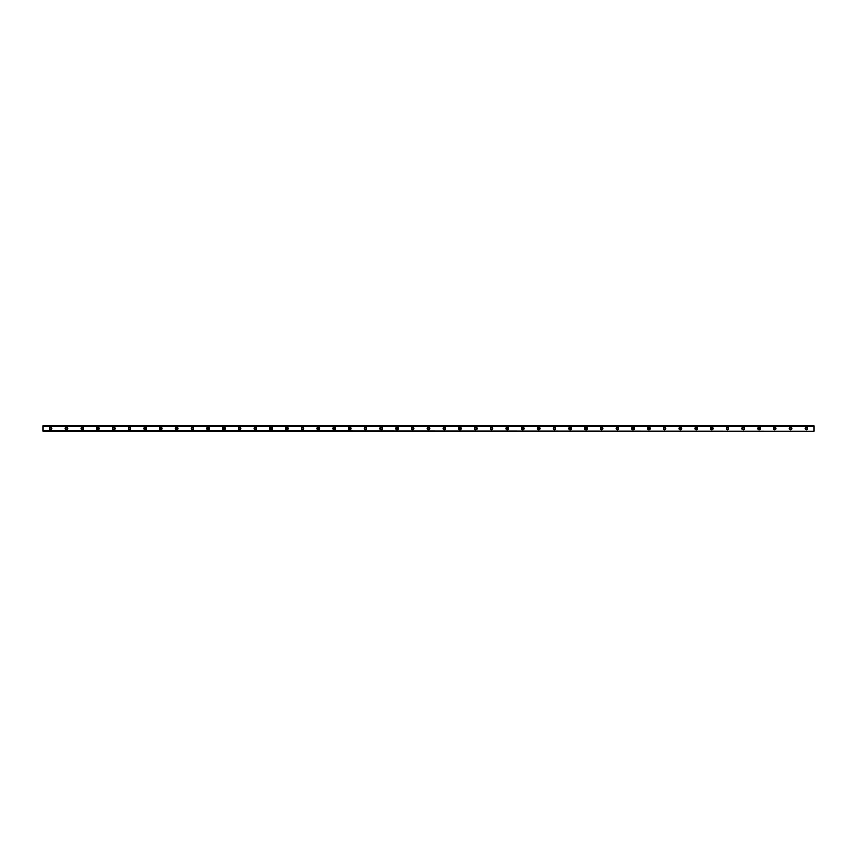 <?xml version="1.0" encoding="UTF-8"?>
<svg xmlns="http://www.w3.org/2000/svg" width="857" height="857" viewBox="0 0 857 857"><rect width="100%" height="100%" fill="white"/><g stroke="black" fill="none" stroke-linecap="round" stroke-linejoin="round"><path stroke-width="1.29" d="M50.724 429.282A0.782 0.782 0 0 1 49.931 428.5A0.782 0.782 0 0 1 50.724 427.718A0.782 0.782 0 0 1 51.506 428.5A0.782 0.782 0 0 1 50.724 429.282M806.276 429.282A0.782 0.782 0 0 1 805.494 428.5A0.782 0.782 0 0 1 806.276 427.718A0.782 0.782 0 0 1 807.069 428.5A0.782 0.782 0 0 1 806.276 429.282M790.54 429.282A0.782 0.782 0 0 1 789.747 428.5A0.782 0.782 0 0 1 790.54 427.718A0.782 0.782 0 0 1 791.322 428.5A0.782 0.782 0 0 1 790.54 429.282M774.803 429.282A0.782 0.782 0 0 1 774.01 428.5A0.782 0.782 0 0 1 774.803 427.718A0.782 0.782 0 0 1 775.585 428.5A0.782 0.782 0 0 1 774.803 429.282M759.056 429.282A0.782 0.782 0 0 1 758.274 428.5A0.782 0.782 0 0 1 759.056 427.718A0.782 0.782 0 0 1 759.848 428.5A0.782 0.782 0 0 1 759.056 429.282M743.319 429.282A0.782 0.782 0 0 1 742.526 428.5A0.782 0.782 0 0 1 743.319 427.718A0.782 0.782 0 0 1 744.101 428.5A0.782 0.782 0 0 1 743.319 429.282M727.572 429.282A0.782 0.782 0 0 1 726.79 428.5A0.782 0.782 0 0 1 727.572 427.718A0.782 0.782 0 0 1 728.364 428.5A0.782 0.782 0 0 1 727.572 429.282M711.835 429.282A0.782 0.782 0 0 1 711.053 428.5A0.782 0.782 0 0 1 711.835 427.718A0.782 0.782 0 0 1 712.617 428.5A0.782 0.782 0 0 1 711.835 429.282M696.098 429.282A0.782 0.782 0 0 1 695.306 428.5A0.782 0.782 0 0 1 696.098 427.718A0.782 0.782 0 0 1 696.88 428.5A0.782 0.782 0 0 1 696.098 429.282M680.351 429.282A0.782 0.782 0 0 1 679.569 428.5A0.782 0.782 0 0 1 680.351 427.718A0.782 0.782 0 0 1 681.144 428.5A0.782 0.782 0 0 1 680.351 429.282M664.614 429.282A0.782 0.782 0 0 1 663.821 428.5A0.782 0.782 0 0 1 664.614 427.718A0.782 0.782 0 0 1 665.396 428.5A0.782 0.782 0 0 1 664.614 429.282M648.867 429.282A0.782 0.782 0 0 1 648.085 428.5A0.782 0.782 0 0 1 648.867 427.718A0.782 0.782 0 0 1 649.66 428.5A0.782 0.782 0 0 1 648.867 429.282M633.13 429.282A0.782 0.782 0 0 1 632.348 428.5A0.782 0.782 0 0 1 633.13 427.718A0.782 0.782 0 0 1 633.923 428.5A0.782 0.782 0 0 1 633.13 429.282M617.394 429.282A0.782 0.782 0 0 1 616.601 428.5A0.782 0.782 0 0 1 617.394 427.718A0.782 0.782 0 0 1 618.176 428.5A0.782 0.782 0 0 1 617.394 429.282M601.646 429.282A0.782 0.782 0 0 1 600.864 428.5A0.782 0.782 0 0 1 601.646 427.718A0.782 0.782 0 0 1 602.439 428.5A0.782 0.782 0 0 1 601.646 429.282M585.909 429.282A0.782 0.782 0 0 1 585.117 428.5A0.782 0.782 0 0 1 585.909 427.718A0.782 0.782 0 0 1 586.691 428.5A0.782 0.782 0 0 1 585.909 429.282M570.162 429.282A0.782 0.782 0 0 1 569.38 428.5A0.782 0.782 0 0 1 570.162 427.718A0.782 0.782 0 0 1 570.955 428.5A0.782 0.782 0 0 1 570.162 429.282M554.425 429.282A0.782 0.782 0 0 1 553.643 428.5A0.782 0.782 0 0 1 554.425 427.718A0.782 0.782 0 0 1 555.218 428.5A0.782 0.782 0 0 1 554.425 429.282M538.689 429.282A0.782 0.782 0 0 1 537.896 428.5A0.782 0.782 0 0 1 538.689 427.718A0.782 0.782 0 0 1 539.471 428.5A0.782 0.782 0 0 1 538.689 429.282M522.941 429.282A0.782 0.782 0 0 1 522.159 428.5A0.782 0.782 0 0 1 522.941 427.718A0.782 0.782 0 0 1 523.734 428.5A0.782 0.782 0 0 1 522.941 429.282M507.205 429.282A0.782 0.782 0 0 1 506.412 428.5A0.782 0.782 0 0 1 507.205 427.718A0.782 0.782 0 0 1 507.987 428.5A0.782 0.782 0 0 1 507.205 429.282M491.468 429.282A0.782 0.782 0 0 1 490.675 428.5A0.782 0.782 0 0 1 491.468 427.718A0.782 0.782 0 0 1 492.25 428.5A0.782 0.782 0 0 1 491.468 429.282M475.721 429.282A0.782 0.782 0 0 1 474.939 428.5A0.782 0.782 0 0 1 475.721 427.718A0.782 0.782 0 0 1 476.513 428.5A0.782 0.782 0 0 1 475.721 429.282M459.984 429.282A0.782 0.782 0 0 1 459.191 428.5A0.782 0.782 0 0 1 459.984 427.718A0.782 0.782 0 0 1 460.766 428.5A0.782 0.782 0 0 1 459.984 429.282M444.237 429.282A0.782 0.782 0 0 1 443.455 428.5A0.782 0.782 0 0 1 444.237 427.718A0.782 0.782 0 0 1 445.029 428.5A0.782 0.782 0 0 1 444.237 429.282M428.5 429.282A0.782 0.782 0 0 1 427.718 428.5A0.782 0.782 0 0 1 428.5 427.718A0.782 0.782 0 0 1 429.282 428.5A0.782 0.782 0 0 1 428.5 429.282M412.763 429.282A0.782 0.782 0 0 1 411.971 428.5A0.782 0.782 0 0 1 412.763 427.718A0.782 0.782 0 0 1 413.545 428.5A0.782 0.782 0 0 1 412.763 429.282M397.016 429.282A0.782 0.782 0 0 1 396.234 428.5A0.782 0.782 0 0 1 397.016 427.718A0.782 0.782 0 0 1 397.809 428.5A0.782 0.782 0 0 1 397.016 429.282M381.279 429.282A0.782 0.782 0 0 1 380.487 428.5A0.782 0.782 0 0 1 381.279 427.718A0.782 0.782 0 0 1 382.061 428.5A0.782 0.782 0 0 1 381.279 429.282M365.532 429.282A0.782 0.782 0 0 1 364.75 428.5A0.782 0.782 0 0 1 365.532 427.718A0.782 0.782 0 0 1 366.325 428.5A0.782 0.782 0 0 1 365.532 429.282M349.795 429.282A0.782 0.782 0 0 1 349.013 428.5A0.782 0.782 0 0 1 349.795 427.718A0.782 0.782 0 0 1 350.588 428.5A0.782 0.782 0 0 1 349.795 429.282M334.059 429.282A0.782 0.782 0 0 1 333.266 428.5A0.782 0.782 0 0 1 334.059 427.718A0.782 0.782 0 0 1 334.841 428.5A0.782 0.782 0 0 1 334.059 429.282M318.311 429.282A0.782 0.782 0 0 1 317.529 428.5A0.782 0.782 0 0 1 318.311 427.718A0.782 0.782 0 0 1 319.104 428.5A0.782 0.782 0 0 1 318.311 429.282M302.575 429.282A0.782 0.782 0 0 1 301.782 428.5A0.782 0.782 0 0 1 302.575 427.718A0.782 0.782 0 0 1 303.357 428.5A0.782 0.782 0 0 1 302.575 429.282M286.838 429.282A0.782 0.782 0 0 1 286.045 428.5A0.782 0.782 0 0 1 286.838 427.718A0.782 0.782 0 0 1 287.62 428.5A0.782 0.782 0 0 1 286.838 429.282M271.091 429.282A0.782 0.782 0 0 1 270.309 428.5A0.782 0.782 0 0 1 271.091 427.718A0.782 0.782 0 0 1 271.883 428.5A0.782 0.782 0 0 1 271.091 429.282M255.354 429.282A0.782 0.782 0 0 1 254.561 428.5A0.782 0.782 0 0 1 255.354 427.718A0.782 0.782 0 0 1 256.136 428.5A0.782 0.782 0 0 1 255.354 429.282M239.606 429.282A0.782 0.782 0 0 1 238.824 428.5A0.782 0.782 0 0 1 239.606 427.718A0.782 0.782 0 0 1 240.399 428.5A0.782 0.782 0 0 1 239.606 429.282M223.87 429.282A0.782 0.782 0 0 1 223.077 428.5A0.782 0.782 0 0 1 223.87 427.718A0.782 0.782 0 0 1 224.652 428.5A0.782 0.782 0 0 1 223.87 429.282M208.133 429.282A0.782 0.782 0 0 1 207.34 428.5A0.782 0.782 0 0 1 208.133 427.718A0.782 0.782 0 0 1 208.915 428.5A0.782 0.782 0 0 1 208.133 429.282M192.386 429.282A0.782 0.782 0 0 1 191.604 428.5A0.782 0.782 0 0 1 192.386 427.718A0.782 0.782 0 0 1 193.179 428.5A0.782 0.782 0 0 1 192.386 429.282M176.649 429.282A0.782 0.782 0 0 1 175.856 428.5A0.782 0.782 0 0 1 176.649 427.718A0.782 0.782 0 0 1 177.431 428.5A0.782 0.782 0 0 1 176.649 429.282M160.902 429.282A0.782 0.782 0 0 1 160.12 428.5A0.782 0.782 0 0 1 160.902 427.718A0.782 0.782 0 0 1 161.694 428.5A0.782 0.782 0 0 1 160.902 429.282M145.165 429.282A0.782 0.782 0 0 1 144.383 428.5A0.782 0.782 0 0 1 145.165 427.718A0.782 0.782 0 0 1 145.947 428.5A0.782 0.782 0 0 1 145.165 429.282M129.428 429.282A0.782 0.782 0 0 1 128.636 428.5A0.782 0.782 0 0 1 129.428 427.718A0.782 0.782 0 0 1 130.21 428.5A0.782 0.782 0 0 1 129.428 429.282M113.681 429.282A0.782 0.782 0 0 1 112.899 428.5A0.782 0.782 0 0 1 113.681 427.718A0.782 0.782 0 0 1 114.474 428.5A0.782 0.782 0 0 1 113.681 429.282M97.944 429.282A0.782 0.782 0 0 1 97.152 428.5A0.782 0.782 0 0 1 97.944 427.718A0.782 0.782 0 0 1 98.726 428.5A0.782 0.782 0 0 1 97.944 429.282M82.197 429.282A0.782 0.782 0 0 1 81.415 428.5A0.782 0.782 0 0 1 82.197 427.718A0.782 0.782 0 0 1 82.99 428.5A0.782 0.782 0 0 1 82.197 429.282M66.46 429.282A0.782 0.782 0 0 1 65.678 428.5A0.782 0.782 0 0 1 66.46 427.718A0.782 0.782 0 0 1 67.253 428.5A0.782 0.782 0 0 1 66.46 429.282M50.724 427.257A1.243 1.243 0 0 0 49.47 428.5A1.243 1.243 0 0 0 50.724 429.743A1.243 1.243 0 0 0 51.966 428.5A1.243 1.243 0 0 0 50.724 427.257M806.276 427.257A1.243 1.243 0 0 0 805.034 428.5A1.243 1.243 0 0 0 806.276 429.743A1.243 1.243 0 0 0 807.53 428.5A1.243 1.243 0 0 0 806.276 427.257M790.54 427.257A1.243 1.243 0 0 0 789.297 428.5A1.243 1.243 0 0 0 790.54 429.743A1.243 1.243 0 0 0 791.782 428.5A1.243 1.243 0 0 0 790.54 427.257M774.803 427.257A1.243 1.243 0 0 0 773.55 428.5A1.243 1.243 0 0 0 774.803 429.743A1.243 1.243 0 0 0 776.046 428.5A1.243 1.243 0 0 0 774.803 427.257M759.056 427.257A1.243 1.243 0 0 0 757.813 428.5A1.243 1.243 0 0 0 759.056 429.743A1.243 1.243 0 0 0 760.298 428.5A1.243 1.243 0 0 0 759.056 427.257M743.319 427.257A1.243 1.243 0 0 0 742.066 428.5A1.243 1.243 0 0 0 743.319 429.743A1.243 1.243 0 0 0 744.562 428.5A1.243 1.243 0 0 0 743.319 427.257M727.572 427.257A1.243 1.243 0 0 0 726.329 428.5A1.243 1.243 0 0 0 727.572 429.743A1.243 1.243 0 0 0 728.825 428.5A1.243 1.243 0 0 0 727.572 427.257M711.835 427.257A1.243 1.243 0 0 0 710.592 428.5A1.243 1.243 0 0 0 711.835 429.743A1.243 1.243 0 0 0 713.078 428.5A1.243 1.243 0 0 0 711.835 427.257M696.098 427.257A1.243 1.243 0 0 0 694.845 428.5A1.243 1.243 0 0 0 696.098 429.743A1.243 1.243 0 0 0 697.341 428.5A1.243 1.243 0 0 0 696.098 427.257M680.351 427.257A1.243 1.243 0 0 0 679.108 428.5A1.243 1.243 0 0 0 680.351 429.743A1.243 1.243 0 0 0 681.604 428.5A1.243 1.243 0 0 0 680.351 427.257M664.614 427.257A1.243 1.243 0 0 0 663.361 428.5A1.243 1.243 0 0 0 664.614 429.743A1.243 1.243 0 0 0 665.857 428.5A1.243 1.243 0 0 0 664.614 427.257M648.867 427.257A1.243 1.243 0 0 0 647.624 428.5A1.243 1.243 0 0 0 648.867 429.743A1.243 1.243 0 0 0 650.12 428.5A1.243 1.243 0 0 0 648.867 427.257M633.13 427.257A1.243 1.243 0 0 0 631.888 428.5A1.243 1.243 0 0 0 633.13 429.743A1.243 1.243 0 0 0 634.373 428.5A1.243 1.243 0 0 0 633.13 427.257M617.394 427.257A1.243 1.243 0 0 0 616.14 428.5A1.243 1.243 0 0 0 617.394 429.743A1.243 1.243 0 0 0 618.636 428.5A1.243 1.243 0 0 0 617.394 427.257M601.646 427.257A1.243 1.243 0 0 0 600.403 428.5A1.243 1.243 0 0 0 601.646 429.743A1.243 1.243 0 0 0 602.899 428.5A1.243 1.243 0 0 0 601.646 427.257M585.909 427.257A1.243 1.243 0 0 0 584.667 428.5A1.243 1.243 0 0 0 585.909 429.743A1.243 1.243 0 0 0 587.152 428.5A1.243 1.243 0 0 0 585.909 427.257M570.162 427.257A1.243 1.243 0 0 0 568.919 428.5A1.243 1.243 0 0 0 570.162 429.743A1.243 1.243 0 0 0 571.415 428.5A1.243 1.243 0 0 0 570.162 427.257M554.425 427.257A1.243 1.243 0 0 0 553.183 428.5A1.243 1.243 0 0 0 554.425 429.743A1.243 1.243 0 0 0 555.668 428.5A1.243 1.243 0 0 0 554.425 427.257M538.689 427.257A1.243 1.243 0 0 0 537.435 428.5A1.243 1.243 0 0 0 538.689 429.743A1.243 1.243 0 0 0 539.931 428.5A1.243 1.243 0 0 0 538.689 427.257M522.941 427.257A1.243 1.243 0 0 0 521.699 428.5A1.243 1.243 0 0 0 522.941 429.743A1.243 1.243 0 0 0 524.195 428.5A1.243 1.243 0 0 0 522.941 427.257M507.205 427.257A1.243 1.243 0 0 0 505.962 428.5A1.243 1.243 0 0 0 507.205 429.743A1.243 1.243 0 0 0 508.447 428.5A1.243 1.243 0 0 0 507.205 427.257M491.468 427.257A1.243 1.243 0 0 0 490.215 428.5A1.243 1.243 0 0 0 491.468 429.743A1.243 1.243 0 0 0 492.711 428.5A1.243 1.243 0 0 0 491.468 427.257M475.721 427.257A1.243 1.243 0 0 0 474.478 428.5A1.243 1.243 0 0 0 475.721 429.743A1.243 1.243 0 0 0 476.963 428.5A1.243 1.243 0 0 0 475.721 427.257M459.984 427.257A1.243 1.243 0 0 0 458.731 428.5A1.243 1.243 0 0 0 459.984 429.743A1.243 1.243 0 0 0 461.227 428.5A1.243 1.243 0 0 0 459.984 427.257M444.237 427.257A1.243 1.243 0 0 0 442.994 428.5A1.243 1.243 0 0 0 444.237 429.743A1.243 1.243 0 0 0 445.49 428.5A1.243 1.243 0 0 0 444.237 427.257M428.5 427.257A1.243 1.243 0 0 0 427.257 428.5A1.243 1.243 0 0 0 428.5 429.743A1.243 1.243 0 0 0 429.743 428.5A1.243 1.243 0 0 0 428.5 427.257M412.763 427.257A1.243 1.243 0 0 0 411.51 428.5A1.243 1.243 0 0 0 412.763 429.743A1.243 1.243 0 0 0 414.006 428.5A1.243 1.243 0 0 0 412.763 427.257M397.016 427.257A1.243 1.243 0 0 0 395.773 428.5A1.243 1.243 0 0 0 397.016 429.743A1.243 1.243 0 0 0 398.269 428.5A1.243 1.243 0 0 0 397.016 427.257M381.279 427.257A1.243 1.243 0 0 0 380.037 428.5A1.243 1.243 0 0 0 381.279 429.743A1.243 1.243 0 0 0 382.522 428.5A1.243 1.243 0 0 0 381.279 427.257M365.532 427.257A1.243 1.243 0 0 0 364.289 428.5A1.243 1.243 0 0 0 365.532 429.743A1.243 1.243 0 0 0 366.785 428.5A1.243 1.243 0 0 0 365.532 427.257M349.795 427.257A1.243 1.243 0 0 0 348.553 428.5A1.243 1.243 0 0 0 349.795 429.743A1.243 1.243 0 0 0 351.038 428.5A1.243 1.243 0 0 0 349.795 427.257M334.059 427.257A1.243 1.243 0 0 0 332.805 428.5A1.243 1.243 0 0 0 334.059 429.743A1.243 1.243 0 0 0 335.301 428.5A1.243 1.243 0 0 0 334.059 427.257M318.311 427.257A1.243 1.243 0 0 0 317.069 428.5A1.243 1.243 0 0 0 318.311 429.743A1.243 1.243 0 0 0 319.565 428.5A1.243 1.243 0 0 0 318.311 427.257M302.575 427.257A1.243 1.243 0 0 0 301.332 428.5A1.243 1.243 0 0 0 302.575 429.743A1.243 1.243 0 0 0 303.817 428.5A1.243 1.243 0 0 0 302.575 427.257M286.838 427.257A1.243 1.243 0 0 0 285.585 428.5A1.243 1.243 0 0 0 286.838 429.743A1.243 1.243 0 0 0 288.081 428.5A1.243 1.243 0 0 0 286.838 427.257M271.091 427.257A1.243 1.243 0 0 0 269.848 428.5A1.243 1.243 0 0 0 271.091 429.743A1.243 1.243 0 0 0 272.333 428.5A1.243 1.243 0 0 0 271.091 427.257M255.354 427.257A1.243 1.243 0 0 0 254.1 428.5A1.243 1.243 0 0 0 255.354 429.743A1.243 1.243 0 0 0 256.597 428.5A1.243 1.243 0 0 0 255.354 427.257M239.606 427.257A1.243 1.243 0 0 0 238.364 428.5A1.243 1.243 0 0 0 239.606 429.743A1.243 1.243 0 0 0 240.86 428.5A1.243 1.243 0 0 0 239.606 427.257M223.87 427.257A1.243 1.243 0 0 0 222.627 428.5A1.243 1.243 0 0 0 223.87 429.743A1.243 1.243 0 0 0 225.112 428.5A1.243 1.243 0 0 0 223.87 427.257M208.133 427.257A1.243 1.243 0 0 0 206.88 428.5A1.243 1.243 0 0 0 208.133 429.743A1.243 1.243 0 0 0 209.376 428.5A1.243 1.243 0 0 0 208.133 427.257M192.386 427.257A1.243 1.243 0 0 0 191.143 428.5A1.243 1.243 0 0 0 192.386 429.743A1.243 1.243 0 0 0 193.639 428.5A1.243 1.243 0 0 0 192.386 427.257M176.649 427.257A1.243 1.243 0 0 0 175.396 428.5A1.243 1.243 0 0 0 176.649 429.743A1.243 1.243 0 0 0 177.892 428.5A1.243 1.243 0 0 0 176.649 427.257M160.902 427.257A1.243 1.243 0 0 0 159.659 428.5A1.243 1.243 0 0 0 160.902 429.743A1.243 1.243 0 0 0 162.155 428.5A1.243 1.243 0 0 0 160.902 427.257M145.165 427.257A1.243 1.243 0 0 0 143.922 428.5A1.243 1.243 0 0 0 145.165 429.743A1.243 1.243 0 0 0 146.408 428.5A1.243 1.243 0 0 0 145.165 427.257M129.428 427.257A1.243 1.243 0 0 0 128.175 428.5A1.243 1.243 0 0 0 129.428 429.743A1.243 1.243 0 0 0 130.671 428.5A1.243 1.243 0 0 0 129.428 427.257M113.681 427.257A1.243 1.243 0 0 0 112.438 428.5A1.243 1.243 0 0 0 113.681 429.743A1.243 1.243 0 0 0 114.934 428.5A1.243 1.243 0 0 0 113.681 427.257M97.944 427.257A1.243 1.243 0 0 0 96.702 428.5A1.243 1.243 0 0 0 97.944 429.743A1.243 1.243 0 0 0 99.187 428.5A1.243 1.243 0 0 0 97.944 427.257M82.197 427.257A1.243 1.243 0 0 0 80.954 428.5A1.243 1.243 0 0 0 82.197 429.743A1.243 1.243 0 0 0 83.45 428.5A1.243 1.243 0 0 0 82.197 427.257M66.46 427.257A1.243 1.243 0 0 0 65.218 428.5A1.243 1.243 0 0 0 66.46 429.743A1.243 1.243 0 0 0 67.703 428.5A1.243 1.243 0 0 0 66.46 427.257M42.85 431.082L814.15 431.125L42.85 430.696M42.85 425.918L814.15 425.918L42.85 425.875L42.85 430.643M814.15 425.918L42.85 426.304M42.85 426.358L814.15 426.304M814.15 426.358L814.15 430.643"/></g></svg>
